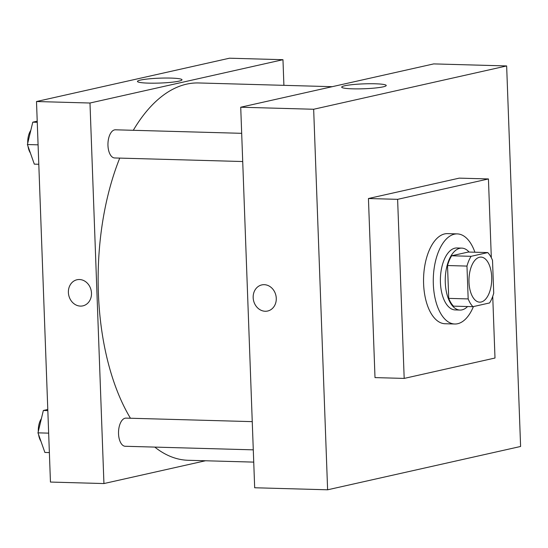 <?xml version="1.0" encoding="UTF-8"?>
<svg xmlns="http://www.w3.org/2000/svg" width="548" height="548" viewBox="0 0 548 548"><rect width="100%" height="100%" fill="white"/><g stroke="black" fill="none" stroke-linecap="round" stroke-linejoin="round"><path stroke-width="0.82" d="M491.7 277.083A22.537 11.371 -88.4 0 1 479.719 302.16A22.537 11.371 -88.4 0 1 468.978 279.316A22.537 11.371 -88.4 0 1 480.973 257.101A22.537 11.371 -88.4 0 1 491.7 277.083M487.747 252.58L471.095 256.32A30.263 15.269 -88.4 0 0 466.971 266.081L468.177 298.92A30.263 15.269 -88.4 0 0 472.945 306.681L489.597 302.941A30.263 15.269 -88.4 0 0 493.721 293.18L492.515 260.348A30.263 15.269 -88.4 0 0 487.747 252.58L468.3 252.039L451.648 255.772L471.095 256.32M451.648 255.772A30.263 15.269 -88.4 0 0 447.524 265.533L448.723 298.372A30.263 15.269 -88.4 0 0 453.491 306.14L472.945 306.681M469.095 252.059A30.989 15.632 91.6 0 0 461.759 248.114A30.989 15.632 91.6 0 0 445.271 278.651A30.989 15.632 91.6 0 0 460.032 310.065A30.989 15.632 91.6 0 0 462.026 309.867A30.989 15.632 91.6 0 0 467.574 306.531M460.032 310.065L455.169 309.928A30.989 15.632 -88.4 0 1 440.407 278.514A30.989 15.632 -88.4 0 1 456.895 247.977L461.759 248.114M448.723 298.372L468.177 298.92M447.524 265.533L466.971 266.081M473.424 306.572A45.073 22.735 -88.4 0 1 454.772 324.005A45.073 22.735 -88.4 0 1 433.304 278.316A45.073 22.735 -88.4 0 1 457.292 233.9A45.073 22.735 -88.4 0 1 474.897 252.217M454.772 324.005L445.051 323.738A45.073 22.735 -88.4 0 1 423.577 278.048A45.073 22.735 -88.4 0 1 447.565 233.626L457.292 233.9M492.734 296.324L494.995 358.029L404.184 378.415L397.615 199.335L488.432 178.949L491.316 257.69M404.184 378.415L375.003 377.599L368.441 198.52L459.258 178.134L488.432 178.949M368.441 198.52L397.615 199.335M327.615 489.796L313.661 109.258L506.647 65.938L520.6 446.476L327.615 489.796L254.676 487.761L240.723 107.223L313.661 109.258L327.615 489.796L520.6 446.476L506.647 65.938L313.661 109.258M506.647 65.938L433.708 63.904L240.723 107.223M352.734 88.831A22.283 2.445 177.9 0 1 341.692 87.125A22.283 2.445 177.9 0 1 363.872 83.865A22.283 2.445 177.9 0 1 386.23 85.495A22.283 2.445 177.9 0 1 375.085 88.023A22.283 2.445 177.9 0 1 352.734 88.831M264.232 284.679A13.378 11.46 77.3 0 1 276.151 296.865A13.378 11.46 77.3 0 1 267.65 311.024A13.378 11.46 77.3 0 1 253.539 300.475A13.378 11.46 77.3 0 1 261.786 284.912A13.378 11.46 77.3 0 1 264.232 284.679M261.793 284.912A13.378 11.46 -102.7 0 0 253.539 300.475A13.378 11.46 -102.7 0 0 267.65 311.024M253.738 462.115L188.19 460.286A188.738 95.215 -88.4 0 1 154.796 447.1M130.451 418.24A188.738 95.215 -88.4 0 1 119.738 158.105M133.287 130.301A188.738 95.215 -88.4 0 1 198.719 82.96L332.204 86.687M253.286 449.846L125.239 446.271A14.084 7.103 -88.4 0 1 118.526 431.995A14.084 7.103 -88.4 0 1 126.026 418.117L252.251 421.638M242.716 161.53L114.669 157.961A14.084 7.103 -88.4 0 1 107.956 143.686A14.084 7.103 -88.4 0 1 115.45 129.801L241.682 133.322M205.438 460.772L103.935 483.555L50.45 482.062L36.497 101.524L89.982 103.017L103.935 483.555M283.905 85.337L282.967 59.698L89.982 103.017M282.967 59.698L229.475 58.204L36.497 101.524M170.955 78.09A22.283 2.445 177.9 0 1 182.005 79.796A22.283 2.445 177.9 0 1 159.817 83.056A22.283 2.445 177.9 0 1 137.459 81.426A22.283 2.445 177.9 0 1 148.604 78.891A22.283 2.445 177.9 0 1 170.955 78.09M91.489 293.132A13.378 11.46 77.3 0 1 82.871 305.866A13.378 11.46 77.3 0 1 68.76 295.324A13.378 11.46 77.3 0 1 77.008 279.754A13.378 11.46 77.3 0 1 91.489 293.132M77.015 279.754A13.378 11.46 -102.7 0 0 68.76 295.324A13.378 11.46 -102.7 0 0 82.871 305.866M37.216 121.177L32.777 122.17L27.4 144.535L34.312 164.14L38.798 164.27M27.4 144.535L38.086 144.836M32.777 122.17L37.257 122.3M30.38 152.988A14.084 7.103 -88.4 0 1 28.023 146.302M27.729 143.165A14.084 7.103 -88.4 0 1 30.804 130.362M47.786 409.486L43.347 410.486L37.97 432.852L44.888 452.456L49.368 452.58M37.97 432.852L48.656 433.146M43.347 410.486L47.827 410.61M40.949 441.298A14.084 7.103 -88.4 0 1 38.593 434.612M38.298 431.482A14.084 7.103 -88.4 0 1 41.381 418.679"/></g></svg>
